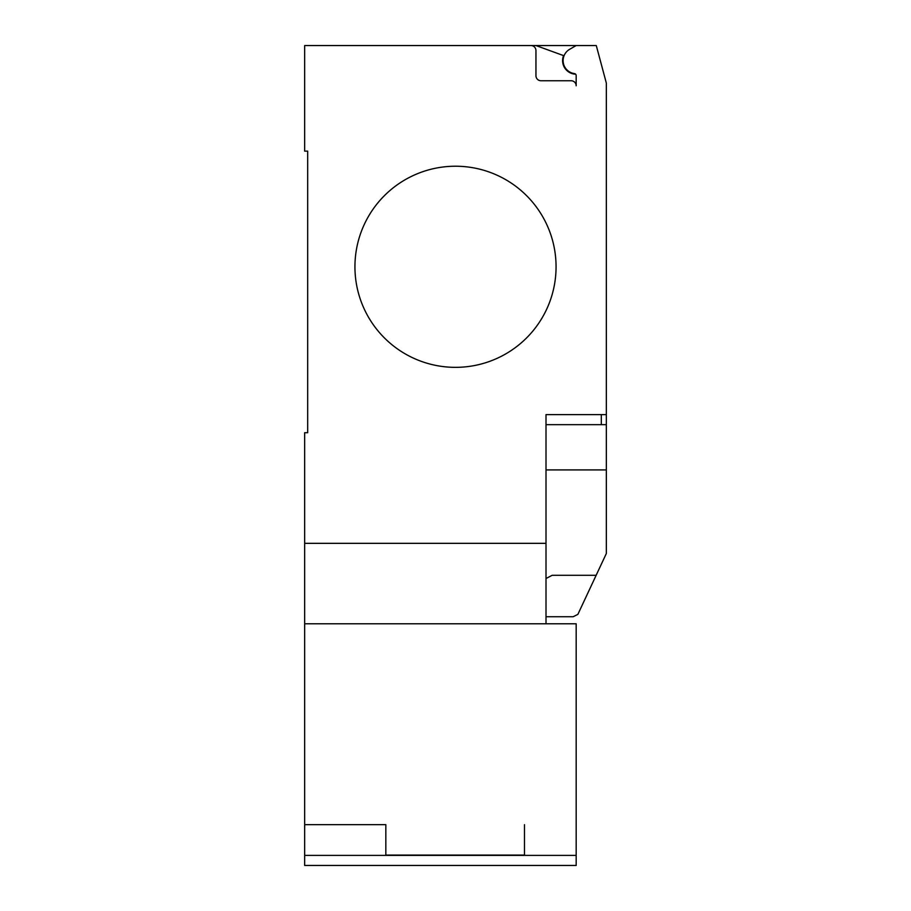 <?xml version="1.0" encoding="UTF-8"?>
<svg xmlns="http://www.w3.org/2000/svg" width="911" height="911" viewBox="0 0 911 911"><rect width="100%" height="100%" fill="white"/><g stroke="black" fill="none" stroke-linecap="round" stroke-linejoin="round"><path stroke-width="1.37" d="M556.063 266.786A100.563 100.563 0 0 1 455.5 367.349A100.563 100.563 0 0 1 354.937 266.786A100.563 100.563 0 0 0 455.5 367.349A100.563 100.563 0 0 0 556.063 266.786A100.563 100.563 0 0 0 455.5 166.223A100.563 100.563 0 0 0 354.937 266.786A100.563 100.563 0 0 1 455.5 166.223A100.563 100.563 0 0 1 556.063 266.786M304.661 543.332L546.008 543.332L546.008 623.773L304.661 623.773L304.661 432.714L307.679 432.714L307.679 151.135L304.661 151.135L304.661 45.55L596.284 45.55L606.339 83.083L606.339 424.663L546.008 424.663M546.008 616.736L573.156 616.736L577.881 614.356L606.339 553.512L606.339 424.663M546.008 578.519L552.157 575.296L596.181 575.296M307.679 432.714L307.679 151.135M535.953 50.583A5.033 5.033 0 0 0 530.919 45.55A5.033 5.033 0 0 1 535.953 50.583L535.953 75.715A5.033 5.033 0 0 0 540.975 80.749L571.14 80.749A5.033 5.033 0 0 1 576.173 85.771L576.173 75.579A2.016 2.016 0 0 0 574.431 73.586A13.073 13.073 0 0 1 569.648 49.308L576.173 45.55M546.008 543.332L546.008 414.607L606.339 414.607M569.648 49.308A13.073 13.073 0 0 0 574.431 73.586M576.173 85.771A5.033 5.033 0 0 0 571.14 80.749M535.93 45.55L563.567 55.605A13.574 13.574 0 0 0 575.615 74.201M576.173 855.395L576.173 623.773L304.661 623.773L304.661 865.45L576.173 865.45L576.173 855.395L304.661 855.395M524.485 824.66L524.485 855.087L385.831 855.087L385.831 824.66L304.661 824.66M546.008 469.917L606.339 469.917L606.339 496.654M601.317 424.663L601.317 414.607"/></g></svg>
